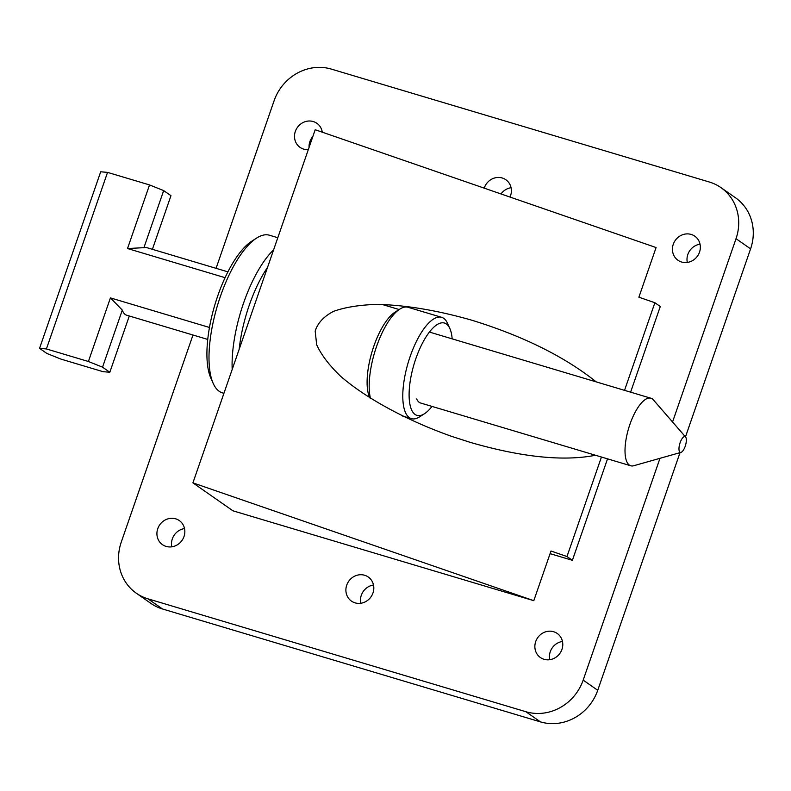 <?xml version="1.0" encoding="UTF-8"?>
<svg xmlns="http://www.w3.org/2000/svg" width="791" height="791" viewBox="0 0 791 791"><rect width="100%" height="100%" fill="white"/><g stroke="black" fill="none" stroke-linecap="round" stroke-linejoin="round"><path stroke-width="1.19" d="M550.081 553.651L572.387 560.315L607.528 458.849M630.615 392.158L660.277 306.503L654.879 302.726L624.534 390.349M596.236 381.895C564.527 356.583 522.98 335.997 471.594 320.137C437.077 310.319 405.635 305.069 377.267 304.387C359.856 304.881 345.301 307.185 333.614 311.318C323.835 316.42 317.695 323.015 315.174 331.093L316.677 344.738C321.186 354.783 329.224 365.343 340.773 376.407C366.5 398.654 407.138 420.614 451.879 436.454L470.368 442.406C521.773 457.247 563.489 461.539 595.524 455.26M572.387 560.315L566.979 556.548L550.991 551.02L533.796 600.685L192.915 482.876L315.194 129.734L656.085 247.543L638.891 297.198L654.879 302.726M566.979 556.548L601.447 457.03M192.915 482.876L232.959 510.818L533.796 600.685M355.08 602.851A14.693 13.595 124.9 0 1 351.451 601.111A14.693 13.595 124.9 0 1 348.702 581.276A14.693 13.595 124.9 0 1 368.26 577.015A14.693 13.595 124.9 0 1 372.126 594.98A14.693 13.595 124.9 0 1 355.08 602.851M308.302 149.647A14.693 13.595 124.9 0 1 303.685 149.123A14.693 13.595 124.9 0 1 300.056 147.373A14.693 13.595 124.9 0 1 297.307 127.549A14.693 13.595 124.9 0 1 316.865 123.287A14.693 13.595 124.9 0 1 322.273 132.176M484.211 188.139A14.693 13.595 124.9 0 1 505.835 179.735A14.693 13.595 124.9 0 1 510.007 197.058M681.615 262.019A14.693 13.595 124.9 0 1 677.986 260.269A14.693 13.595 124.9 0 1 675.237 240.444A14.693 13.595 124.9 0 1 694.795 236.183A14.693 13.595 124.9 0 1 698.671 254.138A14.693 13.595 124.9 0 1 681.615 262.019M166.11 546.413A14.693 13.595 124.9 0 1 162.481 544.663A14.693 13.595 124.9 0 1 159.733 524.828A14.693 13.595 124.9 0 1 179.29 520.567A14.693 13.595 124.9 0 1 183.156 538.533A14.693 13.595 124.9 0 1 166.11 546.413M544.05 659.298A14.693 13.595 124.9 0 1 540.421 657.548A14.693 13.595 124.9 0 1 537.672 637.724A14.693 13.595 124.9 0 1 557.23 633.462A14.693 13.595 124.9 0 1 561.096 651.418A14.693 13.595 124.9 0 1 544.05 659.298M680.023 452.64L597.739 690.286A47.005 43.515 124.9 0 1 540.461 721.886L525.896 711.722L147.957 598.827L162.521 608.991A47.005 43.515 124.9 0 1 150.913 603.395L136.349 593.23A47.005 43.515 -55.1 0 0 147.957 598.827M525.896 711.722A47.005 43.515 -55.1 0 0 583.175 680.122L597.739 690.286M736.025 238.694A47.005 43.515 -55.1 0 0 720.937 187.605L735.501 197.77A47.005 43.515 124.9 0 1 750.59 248.858L736.025 238.694L672.558 421.989M659.981 458.315L583.175 680.122M720.937 187.605A47.005 43.515 -55.1 0 0 709.319 182.009L331.389 69.114A47.005 43.515 -55.1 0 0 274.111 100.714L216.072 268.327M136.349 593.23A47.005 43.515 -55.1 0 1 121.25 542.142L192.974 335.018M750.59 248.858L685.481 436.889M540.461 721.886L162.521 608.991M373.5 585.014A14.693 13.595 -55.1 0 0 360.775 603.266M322.105 131.286A14.693 13.595 -55.1 0 0 320.573 131.593M312.89 136.408A14.693 13.595 -55.1 0 0 309.083 147.383M511.075 187.734A14.693 13.595 -55.1 0 0 500.99 193.943M700.045 244.182A14.693 13.595 -55.1 0 0 687.31 262.424M184.54 528.576A14.693 13.595 -55.1 0 0 171.805 546.818M562.47 641.461A14.693 13.595 -55.1 0 0 549.735 659.714M225.079 277.681L127.519 248.532L143.922 247.672A35.249 12.735 -73.4 0 1 146.839 247.652L227.907 271.867M207.726 339.418L126.659 315.204A35.249 12.735 -73.4 0 1 122.298 310.102L110.424 297.891L209.457 327.474M680.112 442.723A8.226 2.976 106.6 0 0 681.002 452.373A8.226 2.976 106.6 0 0 685.51 445.343A8.226 2.976 106.6 0 0 685.589 437.008A8.226 2.976 106.6 0 0 680.112 442.723M213.194 383.398L210.871 378.187A77.558 28.021 -73.4 0 1 214.885 304.772A77.558 28.021 -73.4 0 1 251.795 241.176L256.6 238.091A82.254 29.722 106.6 0 0 220.442 296.259A82.254 29.722 106.6 0 0 213.194 383.398A82.254 29.722 106.6 0 0 222.39 392.86L223.922 393.315M277.799 237.715L269.474 235.234A82.254 29.722 106.6 0 0 256.6 238.091M232.188 369.456A82.254 29.722 -73.4 0 1 243.539 303.161A82.254 29.722 -73.4 0 1 273.587 249.897M267.526 267.388A77.558 28.021 106.6 0 0 249.195 305.425A77.558 28.021 106.6 0 0 239.179 349.266M681.002 452.373L633.729 465.741A35.249 12.735 -73.4 0 1 630.743 465.78A35.249 12.735 -73.4 0 1 629.913 424.381A35.249 12.735 -73.4 0 1 650.924 398.229A35.249 12.735 -73.4 0 1 653.396 399.9L685.589 437.008M88.404 361.497L46.412 348.95L39.55 348.356L46.837 353.439L60.976 359.114L102.968 371.661L109.82 372.254L102.543 367.172L88.404 361.497L110.424 297.891M127.519 248.532L149.539 184.926L107.546 172.389L100.694 171.785L39.55 348.356M46.412 348.95L107.546 172.389M143.922 247.672L163.678 190.601L149.539 184.926M152.396 249.313L170.965 195.684L163.678 190.601M109.82 372.254L129.299 315.995M102.543 367.172L122.298 310.102M452.175 338.864A48.172 17.412 106.6 0 0 449.901 328.621A48.172 17.412 106.6 0 0 414.039 364.265A48.172 17.412 106.6 0 0 424.47 413.733A48.172 17.412 106.6 0 0 432.005 406.416M420.891 403.094A35.249 12.735 -73.4 0 1 416.689 398.971M424.47 413.733L419.665 416.817A52.878 19.103 -73.4 0 1 411.389 418.657A52.878 19.103 -73.4 0 1 408.215 362.525A52.878 19.103 -73.4 0 1 441.655 317.329L408.067 307.294A52.878 19.103 106.6 0 0 399.781 309.133L394.976 312.218A48.172 17.412 106.6 0 0 373.797 346.29A48.172 17.412 106.6 0 0 369.555 397.329L369.812 397.913M441.655 317.329A52.878 19.103 -73.4 0 1 447.568 323.41L449.901 328.621M399.781 309.133A52.878 19.103 106.6 0 0 376.546 346.527A52.878 19.103 106.6 0 0 370.465 398.318M420.377 402.945L630.743 465.78M429.444 332.072L650.924 398.229M382.122 304.456L399.158 309.538M402.392 415.977L411.389 418.657"/></g></svg>

